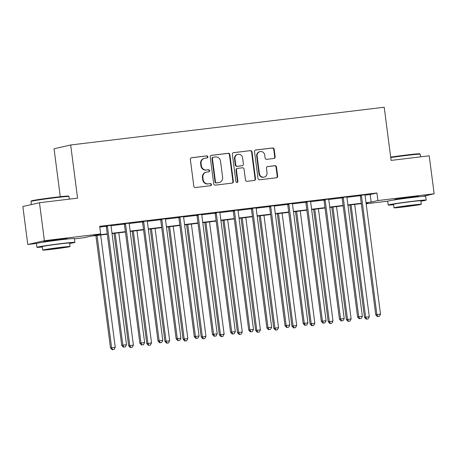 <?xml version="1.0" encoding="UTF-8"?>
<svg xmlns="http://www.w3.org/2000/svg" width="457" height="457" viewBox="0 0 457 457"><rect width="100%" height="100%" fill="white"/><g stroke="black" fill="none" stroke-linecap="round" stroke-linejoin="round"><path stroke-width="0.69" d="M207.838 156.814A1.051 1.005 77.2 0 0 206.707 155.888L191.569 157.711A1.502 1.434 77.2 0 0 190.34 159.373L193.825 186.21A1.502 1.434 77.2 0 0 195.442 187.53L210.58 185.708A1.051 1.005 77.2 0 0 211.442 184.542A1.051 1.005 77.2 0 0 210.311 183.617L208.352 183.857A4.816 4.593 77.2 0 1 203.171 179.635L202.879 177.396A4.816 4.593 77.2 0 1 206.821 172.078L208.78 171.843A1.051 1.005 77.2 0 0 209.643 170.678A1.051 1.005 77.2 0 0 208.506 169.753L206.547 169.993A4.816 4.593 77.2 0 1 201.371 165.765L201.08 163.532A4.816 4.593 77.2 0 1 205.022 158.213L206.981 157.979A1.051 1.005 77.2 0 0 207.838 156.814M206.821 157.996A1.051 1.005 77.2 0 0 206.261 155.991L191.22 157.802M210.42 185.725A1.051 1.005 77.2 0 0 209.86 183.72L208.352 183.857M208.62 171.861A1.051 1.005 77.2 0 0 208.061 169.855L206.547 169.993M396.293 199.515A11.951 0.354 -7.4 0 1 394.757 199.538A11.951 0.354 -7.4 0 1 410.112 197.201A11.951 0.354 -7.4 0 1 418.458 196.459A11.951 0.354 -7.4 0 1 416.961 196.83M45.014 241.793A11.951 0.354 -7.4 0 1 43.472 241.816A11.951 0.354 -7.4 0 1 58.827 239.479A11.951 0.354 -7.4 0 1 67.179 238.737A11.951 0.354 -7.4 0 1 65.682 239.108M273.937 158.47A1.502 1.434 77.2 0 0 275.165 156.808L274.189 149.279A1.502 1.434 77.2 0 0 272.572 147.965L255.754 149.987A1.502 1.434 77.2 0 0 254.526 151.65L258.011 178.481A1.502 1.434 77.2 0 0 259.627 179.801L276.439 177.779A1.502 1.434 77.2 0 0 277.673 176.116L276.491 167.022A1.502 1.434 77.2 0 0 274.874 165.702L267.676 166.571A1.502 1.434 77.2 0 0 266.448 168.233L267.031 172.74A4.022 3.839 77.2 0 1 264.117 177.122A4.022 3.839 77.2 0 1 259.41 173.66L257.114 155.991A4.022 3.839 77.2 0 1 260.033 151.61A4.022 3.839 77.2 0 1 264.74 155.077L265.123 158.019A1.502 1.434 77.2 0 0 266.739 159.339L273.937 158.47M36.52 243.432L27.78 244.489L22.85 206.518L39.473 202.731L77.576 198.144L70.669 144.983L384.211 107.246L391.112 160.407L429.22 155.82L434.15 193.791L422.891 196.356M39.473 202.731L44.403 240.696L100.654 233.927L93.914 235.464L107.241 233.858M365.069 195.116L370.176 194.499L376.916 192.963L99.666 226.335L100.654 233.927M376.916 192.963L377.899 200.56L434.15 193.791M229.877 154.615A1.502 1.434 77.2 0 0 228.26 153.295L211.442 155.317A1.502 1.434 77.2 0 0 210.214 156.98L213.699 183.817A1.502 1.434 77.2 0 0 215.316 185.136L232.133 183.114A1.502 1.434 77.2 0 0 233.361 181.452L229.877 154.615L229.425 154.717A1.502 1.434 77.2 0 0 227.809 153.398L211.094 155.409M233.601 152.655L250.413 150.627A1.502 1.434 77.2 0 1 252.03 151.947L255.52 178.784A1.502 1.434 77.2 0 1 254.286 180.446L247.088 181.309A1.502 1.434 77.2 0 1 245.472 179.989L244.061 169.107A1.502 1.434 77.2 0 0 242.439 167.788L237.669 168.365A1.502 1.434 77.2 0 0 236.435 170.027L237.908 181.355A1.051 1.005 77.2 0 1 237.143 182.503A1.051 1.005 77.2 0 1 235.915 181.595L232.367 154.317A1.502 1.434 77.2 0 1 233.601 152.655L233.321 152.718M99.757 227.049L106.207 226.272M111.045 225.689L124.35 224.09M129.188 223.507L142.493 221.902M147.337 221.319L160.641 219.72M165.48 219.137L178.784 217.538M183.623 216.955L196.927 215.35M201.771 214.767L215.076 213.168M219.914 212.585L233.219 210.985M238.057 210.403L251.361 208.803M256.2 208.221L269.504 206.615M274.349 206.033L287.653 204.433M292.491 203.851L305.796 202.251M310.634 201.668L323.939 200.063M328.783 199.481L342.087 197.881M346.926 197.298L360.23 195.699M111.108 225.307L106.03 225.918M129.251 223.125L124.173 223.736M147.394 220.942L142.316 221.554M165.543 218.754L160.464 219.366M183.685 216.572L178.607 217.184M201.828 214.39L196.75 215.001M219.977 212.202L214.893 212.813M238.12 210.02L233.041 210.631M256.263 207.838L251.184 208.449M274.411 205.65L269.327 206.261M292.554 203.468L287.476 204.079M310.697 201.286L305.619 201.897M328.84 199.103L323.762 199.715M346.989 196.916L341.91 197.527M365.132 194.733L360.053 195.345M70.669 144.983L54.052 148.771L60.273 196.699M27.78 244.489L44.403 240.696M387.799 201.154L366.171 203.759M361.19 203.633L361.281 204.348M107.286 234.195L90.766 236.183L84.031 237.714L74.457 238.868M366.103 203.245L368.016 202.811L366.074 203.045M361.31 203.616L347.931 205.227M343.161 205.804L329.788 207.415M325.018 207.986L311.64 209.597M306.876 210.169L293.497 211.78M288.733 212.356L275.354 213.962M270.584 214.539L257.211 216.15M252.441 216.721L239.062 218.332M234.298 218.903L220.92 220.514M216.15 221.091L202.777 222.702M198.007 223.273L184.628 224.884M179.864 225.455L166.485 227.066M161.715 227.643L148.342 229.254M143.572 229.825L130.194 231.436M125.429 232.007L112.051 233.618M366.034 202.714L371.164 202.097L377.899 200.56M112.011 233.287L125.384 231.676M130.154 231.105L143.532 229.494M148.297 228.917L161.675 227.306M166.439 226.735L179.818 225.124M184.588 224.553L197.961 222.942M202.731 222.365L216.11 220.76M220.874 220.183L234.252 218.572M239.022 218L252.395 216.39M257.165 215.813L270.544 214.207M275.308 213.63L288.687 212.019M293.457 211.448L306.83 209.837M311.6 209.266L324.978 207.655M329.743 207.078L343.121 205.467M347.886 204.896L361.264 203.285M370.176 194.499L371.164 202.097M204.57 158.293L204.119 158.39A4.816 4.593 77.2 0 0 200.629 163.635L201.08 163.532M206.101 170.09A4.816 4.593 77.2 0 1 200.92 165.868L200.629 163.635M206.37 172.158L205.918 172.255A4.816 4.593 77.2 0 0 202.434 177.499L202.879 177.396M207.901 183.96A4.816 4.593 77.2 0 1 202.719 179.732L202.434 177.499M232.03 183.126A1.502 1.434 77.2 0 0 232.91 181.555L229.425 154.717M213.282 157.219A1.051 1.005 77.2 0 0 212.419 158.379L215.481 181.937A1.051 1.005 77.2 0 0 216.612 182.857L218.68 182.611A4.816 4.593 77.2 0 0 222.622 177.293L220.531 161.19A4.816 4.593 77.2 0 0 215.35 156.968L213.282 157.219M212.836 157.322A1.051 1.005 77.2 0 0 211.974 158.482L212.419 158.379M219.132 182.532L218.68 182.634A4.816 4.593 77.2 0 1 218.229 182.714L216.167 182.96A1.051 1.005 77.2 0 1 215.03 182.04L211.974 158.482M233.253 152.741L250.413 150.627M254.189 180.458A1.502 1.434 77.2 0 0 255.069 178.887L251.584 152.05A1.502 1.434 77.2 0 0 249.962 150.73M237.217 168.467A1.502 1.434 77.2 0 0 235.989 170.13L237.457 181.458L237.908 181.355M236.915 182.526A1.051 1.005 77.2 0 0 237.457 181.458M242.593 157.814A4.022 3.839 77.2 0 0 237.886 154.352A4.022 3.839 77.2 0 0 234.972 158.733L235.778 164.96A1.502 1.434 77.2 0 0 237.394 166.279L242.17 165.702A1.502 1.434 77.2 0 0 243.398 164.04L242.593 157.814M237.886 154.352L237.44 154.455A4.022 3.839 77.2 0 0 234.521 158.836L234.972 158.733M242.313 165.68L241.862 165.782A1.502 1.434 77.2 0 1 241.719 165.805L236.949 166.382A1.502 1.434 77.2 0 1 235.326 165.063L234.521 158.836M260.033 151.61L259.582 151.713A4.022 3.839 77.2 0 0 256.668 156.094L257.114 155.991M264.117 177.122L263.666 177.225A4.022 3.839 77.2 0 1 258.959 173.763L256.668 156.094M276.342 177.79A1.502 1.434 77.2 0 0 277.222 176.219L276.045 167.125A1.502 1.434 77.2 0 0 274.423 165.805L267.328 166.662M273.834 158.482A1.502 1.434 77.2 0 0 274.714 156.911L273.737 149.382A1.502 1.434 77.2 0 0 272.121 148.062L255.406 150.079M95.896 235.561L110.503 347.988L115.25 347.297L100.666 234.989M97.038 235.429L111.622 347.731L112.633 349.651L112.182 349.754L114.084 349.479L112.633 349.651M115.25 347.297L114.084 349.479M112.182 349.754L110.503 347.988M107.429 226.404L106.304 226.655L121.733 345.429L122.853 345.172L107.429 226.404A1.531 1.462 77.2 0 0 107.252 225.849L107.149 225.661M123.864 347.092L125.315 346.914L123.864 347.092L122.853 345.172L126.48 344.732L111.057 225.964A1.531 1.462 77.2 0 1 111.091 225.387L111.137 225.181M106.304 226.655A1.531 1.462 77.2 0 0 106.127 226.101L105.967 225.804M121.733 345.429L123.413 347.194M125.315 346.914L126.48 344.732M114.044 233.378L128.645 345.8L133.398 345.109L118.809 232.807M115.181 233.241L129.765 345.549L130.776 347.469L130.325 347.571L132.227 347.291L130.776 347.469M133.398 345.109L132.227 347.291M130.325 347.571L128.645 345.8M132.187 231.196L146.788 343.618L151.541 342.927L136.957 230.619M133.324 231.059L147.914 343.361L148.919 345.286L148.474 345.383L150.37 345.109L148.919 345.286M151.541 342.927L150.37 345.109M148.474 345.383L146.788 343.618M150.33 229.014L164.931 341.436L169.684 340.745L155.1 228.437M151.473 228.877L166.057 341.179L167.068 343.098L166.616 343.201L168.519 342.927L167.068 343.098M169.684 340.745L168.519 342.927M166.616 343.201L164.931 341.436M125.572 224.216L124.453 224.473L139.876 343.241L140.996 342.99L125.572 224.216A1.531 1.462 77.2 0 0 125.395 223.662L125.298 223.479M142.007 344.909L143.458 344.732L142.007 344.909L140.996 342.99L144.629 342.55L129.2 223.781A1.531 1.462 77.2 0 1 129.234 223.199L129.28 222.999M124.453 224.473A1.531 1.462 77.2 0 0 124.27 223.919L124.11 223.622M139.876 343.241L141.556 345.012M143.458 344.732L144.629 342.55M143.715 222.033L142.595 222.291L158.019 341.059L159.145 340.802L143.715 222.033A1.531 1.462 77.2 0 0 143.538 221.479L143.441 221.297M160.15 342.721L161.601 342.55L160.15 342.721L159.145 340.802L162.772 340.368L147.348 221.594A1.531 1.462 77.2 0 1 147.377 221.017L147.428 220.817M142.595 222.291A1.531 1.462 77.2 0 0 142.418 221.736L142.258 221.439M158.019 341.059L159.704 342.824M161.601 342.55L162.772 340.368M161.864 219.851L160.738 220.103L176.162 338.877L177.287 338.62L161.864 219.851A1.531 1.462 77.2 0 0 161.681 219.297L161.584 219.109M178.299 340.539L179.75 340.368L178.299 340.539L177.287 338.62L180.915 338.186L165.491 219.411A1.531 1.462 77.2 0 1 165.52 218.834L165.571 218.629M160.738 220.103A1.531 1.462 77.2 0 0 160.561 219.549L160.401 219.251M176.162 338.877L177.847 340.642M179.75 340.368L180.915 338.186M168.479 226.826L183.08 339.254L187.833 338.557L173.243 226.255M169.616 226.689L184.2 338.997L185.211 340.916L184.759 341.019L186.662 340.739L185.211 340.916M187.833 338.557L186.662 340.739M184.759 341.019L183.08 339.254M180.007 217.663L178.881 217.92L194.311 336.695L195.43 336.438L180.007 217.663A1.531 1.462 77.2 0 0 179.83 217.109L179.727 216.926M196.441 338.357L197.892 338.18L196.441 338.357L195.43 336.438L199.063 335.998L183.634 217.229A1.531 1.462 77.2 0 1 183.668 216.647L183.714 216.447M178.881 217.92A1.531 1.462 77.2 0 0 178.704 217.366L178.544 217.069M194.311 336.695L195.99 338.46M197.892 338.18L199.063 335.998M31.367 200.903A18.691 0.56 -7.4 0 1 55.383 197.264A18.691 0.56 -7.4 0 1 68.43 196.087L68.944 196.481A19.154 0.571 172.6 0 0 55.577 197.687A19.154 0.571 172.6 0 0 30.973 201.417A19.154 0.571 172.6 0 0 30.967 201.434L31.367 200.903M69.647 243.45A19.154 0.571 172.6 0 0 74.914 242.37A19.154 0.571 172.6 0 0 61.535 243.552A19.154 0.571 172.6 0 0 36.926 247.3A19.154 0.571 172.6 0 0 42.295 247.003M74.914 242.37L74.417 238.571A19.154 0.571 172.6 0 0 61.038 239.759A19.154 0.571 172.6 0 0 36.429 243.507L36.926 247.3M42.695 250.105L42.244 246.609A13.79 0.411 -7.4 0 1 59.958 243.912A13.79 0.411 -7.4 0 1 69.595 243.055L70.047 246.552A13.79 0.411 172.6 0 0 60.415 247.408A13.79 0.411 172.6 0 0 42.695 250.105A13.79 0.411 172.6 0 0 52.327 249.248A13.79 0.411 172.6 0 0 70.047 246.552M53.766 248.922L65.185 247.186L51.127 248.791L47.557 249.471L53.766 248.922M69.298 199.138L68.956 196.499A19.154 0.571 172.6 0 0 68.944 196.481M390.689 157.128A18.691 0.56 -7.4 0 1 406.661 154.98A18.691 0.56 -7.4 0 1 419.709 153.809L420.223 154.203A19.154 0.571 172.6 0 0 406.856 155.409A19.154 0.571 172.6 0 0 390.746 157.568M420.926 201.171A19.154 0.571 172.6 0 0 426.192 200.086A19.154 0.571 172.6 0 0 412.814 201.274A19.154 0.571 172.6 0 0 388.204 205.022A19.154 0.571 172.6 0 0 393.574 204.725M426.192 200.086L425.696 196.287A19.154 0.571 172.6 0 0 412.323 197.475A19.154 0.571 172.6 0 0 387.713 201.223L388.204 205.022M393.974 207.821L393.523 204.33A13.79 0.411 -7.4 0 1 411.243 201.634A13.79 0.411 -7.4 0 1 420.874 200.777L421.325 204.273A13.79 0.411 172.6 0 0 411.694 205.124A13.79 0.411 172.6 0 0 393.974 207.821A13.79 0.411 172.6 0 0 403.605 206.97A13.79 0.411 172.6 0 0 421.325 204.273M405.045 206.638L416.464 204.902L402.406 206.513L398.841 207.192L405.045 206.638M420.577 156.86L420.234 154.22A19.154 0.571 172.6 0 0 420.223 154.203M186.622 224.644L201.223 337.066L205.976 336.375L191.392 224.073M187.758 224.507L202.348 336.809L203.354 338.734L202.902 338.837L204.805 338.557L203.354 338.734M205.976 336.375L204.805 338.557M202.902 338.837L201.223 337.066M204.765 222.462L219.366 334.884L224.119 334.193L209.535 221.885M205.907 222.325L220.491 334.627L221.496 336.546L221.051 336.649L222.953 336.375L221.496 336.546M224.119 334.193L222.953 336.375M221.051 336.649L219.366 334.884M222.913 220.274L237.514 332.702L242.261 332.005L227.677 219.703M224.05 220.137L238.634 332.445L239.645 334.364L239.194 334.467L241.096 334.187L239.645 334.364M242.261 332.005L241.096 334.187M239.194 334.467L237.514 332.702M241.056 218.092L255.657 330.514L260.41 329.823L245.82 217.521M242.193 217.955L256.783 330.262L257.788 332.182L257.337 332.285L259.239 332.005L257.788 332.182M260.41 329.823L259.239 332.005M257.337 332.285L255.657 330.514M259.199 215.91L273.8 328.332L278.553 327.64L263.969 215.333M260.341 215.773L274.925 328.075L275.931 329.994L275.485 330.097L277.382 329.823L275.931 329.994M278.553 327.64L277.382 329.823M275.485 330.097L273.8 328.332M198.149 215.481L197.03 215.738L212.454 334.507L213.579 334.25L198.149 215.481A1.531 1.462 77.2 0 0 197.972 214.927L197.875 214.744M214.584 336.175L216.035 335.998L214.584 336.175L213.579 334.25L217.206 333.816L201.783 215.047A1.531 1.462 77.2 0 1 201.811 214.464L201.863 214.264M197.03 215.738A1.531 1.462 77.2 0 0 196.847 215.184L196.687 214.887M212.454 334.507L214.139 336.272M216.035 335.998L217.206 333.816M216.298 213.299L215.173 213.556L230.596 332.325L231.722 332.068L216.298 213.299A1.531 1.462 77.2 0 0 216.115 212.745L216.018 212.562M232.727 333.987L234.184 333.816L232.727 333.987L231.722 332.068L235.349 331.633L219.926 212.859A1.531 1.462 77.2 0 1 219.954 212.282L220.006 212.082M215.173 213.556A1.531 1.462 77.2 0 0 214.996 213.002L214.836 212.705M230.596 332.325L232.282 334.09M234.184 333.816L235.349 331.633M234.441 211.111L233.316 211.368L248.745 330.143L249.865 329.885L234.441 211.111A1.531 1.462 77.2 0 0 234.264 210.557L234.161 210.374M250.876 331.805L252.327 331.628L250.876 331.805L249.865 329.885L253.498 329.446L238.068 210.677A1.531 1.462 77.2 0 1 238.103 210.1L238.148 209.894M233.316 211.368A1.531 1.462 77.2 0 0 233.139 210.814L232.979 210.517M248.745 330.143L250.425 331.908M252.327 331.628L253.498 329.446M252.584 208.929L251.464 209.186L266.888 327.955L268.013 327.703L252.584 208.929A1.531 1.462 77.2 0 0 252.407 208.375L252.31 208.192M269.019 329.623L270.47 329.446L269.019 329.623L268.013 327.703L271.641 327.263L256.211 208.495A1.531 1.462 77.2 0 1 256.246 207.912L256.297 207.712M251.464 209.186A1.531 1.462 77.2 0 0 251.281 208.632L251.122 208.335M266.888 327.955L268.567 329.726M270.47 329.446L271.641 327.263M270.733 206.747L269.607 207.004L285.031 325.772L286.156 325.515L270.733 206.747A1.531 1.462 77.2 0 0 270.55 206.193L270.453 206.01M287.162 327.435L288.613 327.263L287.162 327.435L286.156 325.515L289.784 325.081L274.36 206.307A1.531 1.462 77.2 0 1 274.389 205.73L274.44 205.53M269.607 207.004A1.531 1.462 77.2 0 0 269.43 206.45L269.27 206.153M285.031 325.772L286.716 327.538M288.613 327.263L289.784 325.081M277.348 213.722L291.949 326.149L296.696 325.453L282.112 213.151M278.484 213.585L293.068 325.892L294.079 327.812L293.628 327.915L295.53 327.64L294.079 327.812M296.696 325.453L295.53 327.64M293.628 327.915L291.949 326.149M288.875 204.565L287.75 204.816L303.18 323.59L304.299 323.333L288.875 204.565A1.531 1.462 77.2 0 0 288.698 204.005L288.596 203.822M305.31 325.253L306.761 325.076L305.31 325.253L304.299 323.333L307.927 322.893L292.503 204.125A1.531 1.462 77.2 0 1 292.537 203.548L292.583 203.342M287.75 204.816A1.531 1.462 77.2 0 0 287.573 204.262L287.413 203.965M303.18 323.59L304.859 325.355M306.761 325.076L307.927 322.893M295.49 211.54L310.092 323.962L314.844 323.27L300.255 210.968M296.627 211.402L311.211 323.71L312.222 325.63L311.771 325.732L313.673 325.453L312.222 325.63M314.844 323.27L313.673 325.453M311.771 325.732L310.092 323.962M307.018 202.377L305.899 202.634L321.322 321.402L322.442 321.151L307.018 202.377A1.531 1.462 77.2 0 0 306.841 201.823L306.744 201.64M323.453 323.07L324.904 322.893L323.453 323.07L322.442 321.151L326.075 320.711L310.646 201.943A1.531 1.462 77.2 0 1 310.68 201.36L310.726 201.16M305.899 202.634A1.531 1.462 77.2 0 0 305.716 202.08L305.556 201.783M321.322 321.402L323.002 323.173M324.904 322.893L326.075 320.711M313.633 209.357L328.235 321.779L332.987 321.088L318.403 208.78M314.77 209.22L329.36 321.522L330.365 323.442L329.92 323.545L331.816 323.27L330.365 323.442M332.987 321.088L331.816 323.27M329.92 323.545L328.235 321.779M325.161 200.195L324.042 200.452L339.465 319.22L340.591 318.963L325.161 200.195A1.531 1.462 77.2 0 0 324.984 199.64L324.887 199.458M341.596 320.883L343.047 320.711L341.596 320.883L340.591 318.963L344.218 318.529L328.794 199.755A1.531 1.462 77.2 0 1 328.823 199.178L328.874 198.978M324.042 200.452A1.531 1.462 77.2 0 0 323.864 199.898L323.705 199.6M339.465 319.22L341.151 320.985M343.047 320.711L344.218 318.529M331.776 207.175L346.377 319.597L351.13 318.906L336.546 206.598M332.919 207.038L347.503 319.34L348.514 321.26L348.063 321.362L349.965 321.088L348.514 321.26M351.13 318.906L349.965 321.088M348.063 321.362L346.377 319.597M343.31 198.012L342.184 198.264L357.608 317.038L358.734 316.781L343.31 198.012A1.531 1.462 77.2 0 0 343.127 197.458L343.03 197.27M359.745 318.7L361.196 318.529L359.745 318.7L358.734 316.781L362.361 316.347L346.937 197.573A1.531 1.462 77.2 0 1 346.966 196.996L347.017 196.79M342.184 198.264A1.531 1.462 77.2 0 0 342.007 197.71L341.847 197.413M357.608 317.038L359.293 318.803M361.196 318.529L362.361 316.347M349.925 204.987L364.526 317.415L369.279 316.718L354.689 204.416M351.062 204.85L365.646 317.158L366.657 319.077L366.206 319.18L368.108 318.9L366.657 319.077M369.279 316.718L368.108 318.9M366.206 319.18L364.526 317.415M361.453 195.825L360.327 196.082L375.757 314.856L376.876 314.599L361.453 195.825A1.531 1.462 77.2 0 0 361.276 195.27L361.173 195.088M377.888 316.518L379.339 316.341L377.888 316.518L376.876 314.599L380.51 314.159L365.08 195.39A1.531 1.462 77.2 0 1 365.114 194.808L365.16 194.608M360.327 196.082A1.531 1.462 77.2 0 0 360.15 195.527L359.99 195.23M375.757 314.856L377.436 316.621M379.339 316.341L380.51 314.159M206.261 155.991L206.707 155.888M209.86 183.72L210.311 183.617M208.061 169.855L208.506 169.753M200.92 165.868L201.371 165.765M202.719 179.732L203.171 179.635M232.91 181.555L233.361 181.452M227.809 153.398L228.26 153.295M215.03 182.04L215.481 181.937M216.167 182.96L216.612 182.857M218.229 182.714L218.68 182.611M251.584 152.05L252.03 151.947M255.069 178.887L255.52 178.784M235.989 170.13L236.435 170.027M235.326 165.063L235.778 164.96M236.949 166.382L237.394 166.279M241.719 165.805L242.17 165.702M258.959 173.763L259.41 173.66M274.423 165.805L274.874 165.702M276.045 167.125L276.491 167.022M277.222 176.219L277.673 176.116M272.121 148.062L272.572 147.965M273.737 149.382L274.189 149.279M274.714 156.911L275.165 156.808M107.252 225.849L106.127 226.101M125.395 223.662L124.27 223.919M143.538 221.479L142.418 221.736M161.681 219.297L160.561 219.549M179.83 217.109L178.704 217.366M197.972 214.927L196.847 215.184M216.115 212.745L214.996 213.002M234.264 210.557L233.139 210.814M252.407 208.375L251.281 208.632M270.55 206.193L269.43 206.45M288.698 204.005L287.573 204.262M306.841 201.823L305.716 202.08M324.984 199.64L323.864 199.898M343.127 197.458L342.007 197.71M361.276 195.27L360.15 195.527M212.733 157.339L213.185 157.237M237.08 168.49L237.526 168.387M31.373 204.576L30.967 201.434M45.032 241.902L44.969 241.445M65.694 239.217L65.637 238.76M396.31 199.623L396.253 199.166M416.973 196.938L416.915 196.481"/></g></svg>
